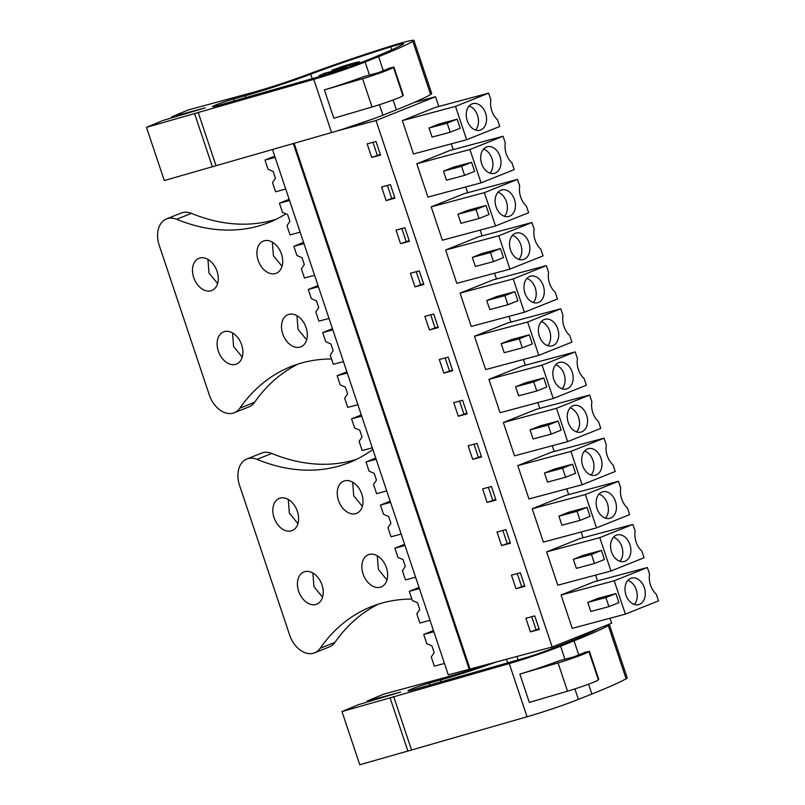 <?xml version="1.0" encoding="UTF-8"?>
<svg xmlns="http://www.w3.org/2000/svg" width="805" height="805" viewBox="0 0 805 805"><rect width="100%" height="100%" fill="white"/><g stroke="black" fill="none" stroke-linecap="round" stroke-linejoin="round"><path stroke-width="1.21" d="M414.283 102.416L435.515 96.731L376.016 120.529L336.852 131.014M342.447 129.303L373.812 118.677M272.452 149.388L448.294 674.902L552.17 646.999L611.669 623.201L610.009 618.24M293.282 143.461L469.224 669.297M294.107 143.22L470.029 668.985M376.016 120.529L552.17 646.999M367.15 143.874L371.699 157.448L380.554 155.083L376.005 141.499L367.15 143.874M462.593 400.256L453.728 402.631L458.276 416.215L467.131 413.84L462.593 400.256M443.847 373.087L452.702 370.713L448.164 357.138L439.299 359.503L443.847 373.087L452.48 370.038M491.453 486.512L482.587 488.887L487.136 502.471L495.991 500.096L491.453 486.512M472.706 459.343L481.561 456.968L477.023 443.384L468.158 445.759L472.706 459.343L481.34 456.294M404.865 227.755L396.01 230.119L400.558 243.704L409.413 241.339L404.865 227.755M390.435 184.627L381.58 187.002L386.128 200.576L394.983 198.211L390.435 184.627M429.417 329.959L438.272 327.595L433.734 314.01L424.869 316.375L429.417 329.959L438.051 326.911M419.294 270.882L410.439 273.247L414.988 286.832L423.843 284.467L419.294 270.882M520.312 572.768L511.457 575.142L515.995 588.727L524.85 586.352L520.312 572.768M501.565 545.599L510.42 543.224L505.882 529.64L497.017 532.014L501.565 545.599L510.199 542.55M539.29 629.48L534.741 615.895L525.886 618.27L530.425 631.855L539.29 629.48M435.515 96.731L438.775 106.481M451.273 143.843L453.205 149.609M465.713 186.971L467.635 192.737M480.142 230.099L482.064 235.865M494.572 273.227L496.494 278.993M509.002 316.355L510.923 322.121M523.431 359.483L525.353 365.249M537.861 402.611L539.783 408.366M552.29 445.728L554.212 451.494M566.72 488.856L568.652 494.622M581.15 531.984L583.082 537.75M595.579 575.112L597.511 580.878M402.349 120.619L413.498 153.956L466.648 139.728L499.774 126.476L497.53 119.774A17.247 12.367 75 0 1 490.869 99.84L488.625 93.139L435.475 107.367L402.349 120.619L455.499 106.391L466.648 139.728M488.927 379.376L522.053 366.124L575.203 351.906L577.447 358.607A17.247 12.367 75 0 0 584.118 378.541L586.362 385.243L553.236 398.495L500.086 412.713L488.927 379.376L542.077 365.158L575.203 351.906M474.497 336.249L507.623 322.996L560.773 308.778L563.017 315.48A17.247 12.367 75 0 0 569.688 335.413L571.932 342.115L538.807 355.367L485.657 369.586L474.497 336.249L527.647 322.03L560.773 308.778M517.786 465.632L528.945 498.969L582.096 484.751L570.936 451.404L517.786 465.632L550.912 452.38L604.062 438.162L606.306 444.863A17.247 12.367 75 0 0 612.977 464.797L615.221 471.499L582.096 484.751M503.356 422.504L514.516 455.841L567.666 441.623L556.507 408.286L503.356 422.504L536.482 409.252L589.632 395.034L591.876 401.735A17.247 12.367 75 0 0 598.548 421.669L600.792 428.371L567.666 441.623M431.208 206.875L442.368 240.212L495.508 225.984L528.633 212.731L526.4 206.03A17.247 12.367 75 0 1 519.728 186.096L517.484 179.394L464.334 193.623L431.208 206.875L484.358 192.647L495.508 225.984M416.779 163.747L427.928 197.084L481.078 182.856L514.204 169.603L511.97 162.902A17.247 12.367 75 0 1 505.299 142.968L503.055 136.266L449.904 150.495L416.779 163.747L469.929 149.519L481.078 182.856M460.068 293.121L493.193 279.878L546.343 265.65L548.587 272.352A17.247 12.367 75 0 0 555.259 292.285L557.493 298.987L524.377 312.239L471.227 326.458L460.068 293.121L513.218 278.902L546.343 265.65M445.638 249.993L478.764 236.751L531.914 222.522L534.158 229.224A17.247 12.367 75 0 0 540.829 249.158L543.063 255.859L509.937 269.112L456.797 283.34L445.638 249.993L498.788 235.774L531.914 222.522M546.645 551.888L557.805 585.225L610.955 570.997L644.081 557.744L641.837 551.053A17.247 12.367 75 0 1 635.165 531.109L632.921 524.407L579.771 538.636L546.645 551.888L599.795 537.66L610.955 570.997M532.216 508.76L543.375 542.097L596.525 527.869L629.651 514.626L627.407 507.925A17.247 12.367 75 0 1 620.736 487.981L618.492 481.279L565.341 495.508L532.216 508.76L585.366 494.532L596.525 527.869M561.075 595.016L572.234 628.353L625.384 614.124L658.51 600.872L656.266 594.171A17.247 12.367 75 0 1 649.595 574.237L647.351 567.535L594.201 581.763L561.075 595.016L614.225 580.787L625.384 614.124M356.414 64.41L356.072 63.384A17.931 1.067 -18.5 0 1 354.603 64.199L354.854 65.034M371.699 157.448L380.322 154.399M372.967 142.314L377.283 155.214M458.276 416.215L466.91 413.166M459.544 401.071L463.871 413.981M445.115 357.943L449.442 370.853M487.136 502.471L495.769 499.422M488.414 487.327L492.73 500.237M473.984 444.199L478.301 457.109M400.558 243.704L409.192 240.655M401.826 228.57L406.143 241.47M386.128 200.576L394.752 197.527M387.396 185.442L391.713 198.342M430.685 314.815L435.002 327.726M414.988 286.832L423.621 283.783M416.255 271.698L420.572 284.598M515.995 588.727L524.629 585.668M517.273 573.583L521.59 586.483M502.843 530.455L507.16 543.355M530.425 631.855L539.058 628.796M531.702 616.711L536.019 629.611M450.186 132.231L460.178 128.237L457.139 119.18L439.027 124.03L429.045 128.025L432.074 137.081L450.186 132.231L447.157 123.175L429.045 128.025M455.499 106.391L488.625 93.139M542.077 365.158L553.236 398.495M536.774 390.989L546.756 386.994L543.727 377.937L525.605 382.788L515.623 386.782L518.651 395.839L536.774 390.989L533.745 381.932L515.623 386.782M527.647 322.03L538.807 355.367M522.344 347.861L532.326 343.866L529.298 334.82L511.175 339.66L501.193 343.654L504.222 352.711L522.344 347.861L519.316 338.804L501.193 343.654M565.633 477.244L575.615 473.249L572.586 464.193L554.464 469.043L544.482 473.038L547.511 482.094L565.633 477.244L562.604 468.188L544.482 473.038M570.936 451.404L604.062 438.162M551.204 434.116L561.186 430.122L558.157 421.065L540.034 425.915L530.052 429.91L533.081 438.967L551.204 434.116L548.175 425.06L530.052 429.91M556.507 408.286L589.632 395.034M479.045 218.487L489.038 214.492L486.009 205.436L467.886 210.286L457.904 214.281L460.933 223.327L479.045 218.487L476.017 209.431L457.904 214.281M484.358 192.647L517.484 179.394M464.616 175.359L474.608 171.364L471.569 162.308L453.457 167.158L443.475 171.153L446.503 180.209L464.616 175.359L461.587 166.303L443.475 171.153M469.929 149.519L503.055 136.266M513.218 278.902L524.377 312.239M507.915 304.733L517.897 300.748L514.868 291.692L496.745 296.542L486.763 300.527L489.792 309.583L507.915 304.733L504.876 295.676L486.763 300.527M498.788 235.774L509.937 269.112M493.485 261.605L503.467 257.62L500.438 248.564L482.316 253.414L472.334 257.399L475.363 266.455L493.485 261.605L490.446 252.559L472.334 257.399M594.492 563.5L604.475 559.505L601.446 550.449L583.323 555.299L573.341 559.294L576.37 568.35L594.492 563.5L591.464 554.444L573.341 559.294M599.795 537.66L632.921 524.407M580.063 520.372L590.045 516.377L587.016 507.321L568.894 512.171L558.912 516.166L561.94 525.222L580.063 520.372L577.034 511.316L558.912 516.166M585.366 494.532L618.492 481.279M608.922 606.628L618.904 602.633L615.875 593.577L597.753 598.427L587.771 602.422L590.8 611.478L608.922 606.628L605.893 597.572L587.771 602.422M614.225 580.787L647.351 567.535M354.603 64.199L331.821 70.297L332.103 71.283M359.936 63.001L359.594 61.975A21.524 1.278 -18.5 0 0 340.263 67.147L336.742 68.556A17.931 1.067 -18.5 0 0 331.821 70.297M359.594 61.975L356.072 63.384M341.914 69.794L341.692 69.139A17.931 1.067 -18.5 0 0 346.613 67.399L346.864 68.063M346.613 67.399L323.831 73.497A17.931 1.067 -18.5 0 0 322.362 74.312L318.84 75.72A21.524 1.278 -18.5 0 0 338.16 70.548L341.692 69.139M470.432 126.395A13.755 9.861 75 0 0 479.961 130.209A13.755 9.861 75 0 0 486.482 120.961A13.755 9.861 75 0 0 482.376 107.457A13.755 9.861 75 0 0 472.857 103.644A13.755 9.861 75 0 0 466.337 112.891A13.755 9.861 75 0 0 470.432 126.395M457.139 119.18L447.157 123.175M557.02 385.152A13.755 9.861 75 0 0 566.549 388.976A13.755 9.861 75 0 0 573.059 379.729A13.755 9.861 75 0 0 568.964 366.225A13.755 9.861 75 0 0 559.435 362.401A13.755 9.861 75 0 0 552.914 371.648A13.755 9.861 75 0 0 557.02 385.152M543.727 377.937L533.745 381.932M542.59 342.024A13.755 9.861 75 0 0 552.109 345.848A13.755 9.861 75 0 0 558.63 336.601A13.755 9.861 75 0 0 554.534 323.097A13.755 9.861 75 0 0 545.005 319.283A13.755 9.861 75 0 0 538.485 328.521A13.755 9.861 75 0 0 542.59 342.024M529.298 334.82L519.316 338.804M585.879 471.408A13.755 9.861 75 0 0 595.408 475.222A13.755 9.861 75 0 0 601.919 465.984A13.755 9.861 75 0 0 597.823 452.48A13.755 9.861 75 0 0 588.294 448.657A13.755 9.861 75 0 0 581.774 457.904A13.755 9.861 75 0 0 585.879 471.408M572.586 464.193L562.604 468.188M571.449 428.28A13.755 9.861 75 0 0 580.979 432.104A13.755 9.861 75 0 0 587.489 422.856A13.755 9.861 75 0 0 583.394 409.353A13.755 9.861 75 0 0 573.864 405.529A13.755 9.861 75 0 0 567.344 414.776A13.755 9.861 75 0 0 571.449 428.28M558.157 421.065L548.175 425.06M499.301 212.651A13.755 9.861 75 0 0 508.82 216.465A13.755 9.861 75 0 0 515.341 207.217A13.755 9.861 75 0 0 511.245 193.713A13.755 9.861 75 0 0 501.716 189.9A13.755 9.861 75 0 0 495.196 199.147A13.755 9.861 75 0 0 499.301 212.651M486.009 205.436L476.017 209.431M484.872 169.523A13.755 9.861 75 0 0 494.391 173.337A13.755 9.861 75 0 0 500.911 164.089A13.755 9.861 75 0 0 496.816 150.585A13.755 9.861 75 0 0 487.287 146.772A13.755 9.861 75 0 0 480.766 156.019A13.755 9.861 75 0 0 484.872 169.523M471.569 162.308L461.587 166.303M528.161 298.897A13.755 9.861 75 0 0 537.68 302.72A13.755 9.861 75 0 0 544.2 293.473A13.755 9.861 75 0 0 540.105 279.969A13.755 9.861 75 0 0 530.576 276.155A13.755 9.861 75 0 0 524.055 285.403A13.755 9.861 75 0 0 528.161 298.897M514.868 291.692L504.876 295.676M513.731 255.769A13.755 9.861 75 0 0 523.25 259.592A13.755 9.861 75 0 0 529.771 250.345A13.755 9.861 75 0 0 525.675 236.841A13.755 9.861 75 0 0 516.146 233.027A13.755 9.861 75 0 0 509.625 242.275A13.755 9.861 75 0 0 513.731 255.769M500.438 248.564L490.446 252.559M614.738 557.664A13.755 9.861 75 0 0 624.267 561.477A13.755 9.861 75 0 0 630.778 552.23A13.755 9.861 75 0 0 626.682 538.736A13.755 9.861 75 0 0 617.153 534.912A13.755 9.861 75 0 0 610.633 544.16A13.755 9.861 75 0 0 614.738 557.664M601.446 550.449L591.464 554.444M600.309 514.536A13.755 9.861 75 0 0 609.838 518.35A13.755 9.861 75 0 0 616.348 509.102A13.755 9.861 75 0 0 612.253 495.608A13.755 9.861 75 0 0 602.724 491.785A13.755 9.861 75 0 0 596.203 501.032A13.755 9.861 75 0 0 600.309 514.536M587.016 507.321L577.034 511.316M629.168 600.792A13.755 9.861 75 0 0 638.697 604.605A13.755 9.861 75 0 0 645.208 595.358A13.755 9.861 75 0 0 641.112 581.854A13.755 9.861 75 0 0 631.583 578.04A13.755 9.861 75 0 0 625.072 587.288A13.755 9.861 75 0 0 629.168 600.792M615.875 593.577L605.893 597.572M319.162 76.696L318.84 75.72M475.604 130.038A13.755 9.861 75 0 0 474.326 109.621A13.755 9.861 75 0 0 469.164 105.968M562.182 388.805A13.755 9.861 75 0 0 560.904 368.378A13.755 9.861 75 0 0 555.742 364.725M547.752 345.677A13.755 9.861 75 0 0 546.474 325.25A13.755 9.861 75 0 0 541.312 321.598M591.041 475.061A13.755 9.861 75 0 0 589.773 454.634A13.755 9.861 75 0 0 584.601 450.981M576.611 431.933A13.755 9.861 75 0 0 575.344 411.506A13.755 9.861 75 0 0 570.171 407.853M504.463 216.293A13.755 9.861 75 0 0 503.185 195.867A13.755 9.861 75 0 0 498.023 192.224M490.034 173.166A13.755 9.861 75 0 0 488.756 152.749A13.755 9.861 75 0 0 483.594 149.096M533.323 302.549A13.755 9.861 75 0 0 532.045 282.122A13.755 9.861 75 0 0 526.883 278.48M518.893 259.421A13.755 9.861 75 0 0 517.615 238.994A13.755 9.861 75 0 0 512.453 235.352M619.9 561.316A13.755 9.861 75 0 0 618.632 540.89A13.755 9.861 75 0 0 613.46 537.237M605.471 518.189A13.755 9.861 75 0 0 604.203 497.762A13.755 9.861 75 0 0 599.031 494.109M634.33 604.444A13.755 9.861 75 0 0 633.062 584.017A13.755 9.861 75 0 0 627.89 580.365M331.579 132.553A41.85 2.496 -18.5 0 0 382.918 115.196L396.392 109.822A137.514 8.191 -18.5 0 0 430.635 94.547A32.281 1.922 -18.5 0 0 431.722 93.611L413.921 40.411A32.281 1.922 -18.5 0 0 413.237 40.25A35.229 2.093 -18.5 0 0 392.005 45.714L384.689 48.028A107.618 6.41 -18.5 0 0 306.906 74.754A47.827 2.848 -18.5 0 1 253.877 92.152L188.058 110.013L171.616 116.876L205.174 107.88L162.942 120.488L146.49 127.351L164.29 180.551L331.579 132.553L313.779 79.353A41.85 2.496 -18.5 0 0 365.118 61.995L378.592 56.622A137.514 8.191 -18.5 0 0 412.834 41.347A32.281 1.922 -18.5 0 0 413.921 40.411M393.856 66.936L403.325 95.232L402.923 95.674A21.524 1.278 -18.5 0 1 372.051 107.005L333.844 118.214L324.385 89.908A41.85 2.496 -18.5 0 0 363.518 76.676L378.813 72.531L390.234 67.862L393.454 67.379A21.524 1.278 -18.5 0 1 362.582 78.699L324.385 89.908M313.779 79.353L146.49 127.351M327.796 74.241A21.192 1.258 -18.5 0 0 353.787 65.457L373.862 57.457A137.514 8.191 -18.5 0 0 402.792 44.446A20.387 1.218 -18.5 0 0 403.607 43.782A20.387 1.218 -18.5 0 0 390.747 46.891A96.057 5.716 -18.5 0 0 310.74 74.171A58.181 3.462 -18.5 0 1 245.082 95.775L233.611 98.955A13.524 0.805 -18.5 0 0 219.815 103.432A13.524 0.805 -18.5 0 0 212.5 106.663A13.524 0.805 -18.5 0 0 217.028 105.777A13.524 0.805 -18.5 0 0 217.732 105.576L327.796 74.241M198.151 112.277L215.951 165.478M194.609 113.656L212.409 166.856M171.616 116.876L171.948 117.872M487.347 664.346A47.827 2.848 -18.5 0 1 449.351 676.351L383.532 694.202L367.08 701.064L400.638 692.079L358.406 704.687L341.964 711.55L390.083 697.855L407.883 751.055L527.054 716.752A41.85 2.496 -18.5 0 0 578.393 699.394L591.866 694.021A137.514 8.191 -18.5 0 0 626.099 678.746A32.281 1.922 -18.5 0 0 627.186 677.81L609.385 624.61A32.281 1.922 -18.5 0 0 608.711 624.449A35.229 2.093 -18.5 0 0 608.53 624.449M390.083 697.855L509.253 663.551A41.85 2.496 -18.5 0 0 560.592 646.194L574.066 640.82A137.514 8.191 -18.5 0 0 608.298 625.545A32.281 1.922 -18.5 0 0 609.385 624.61M589.32 651.134L598.789 679.43L598.387 679.873A21.524 1.278 -18.5 0 1 567.525 691.193L529.318 702.403L519.849 674.107A41.85 2.496 -18.5 0 0 558.982 660.875L574.277 656.729L585.698 652.05L588.918 651.577A21.524 1.278 -18.5 0 1 558.056 662.897L519.849 674.107M407.883 751.055L359.765 764.75L341.964 711.55M441.17 681.815L440.556 679.973L429.075 683.153A13.524 0.805 -18.5 0 0 415.279 687.631A13.524 0.805 -18.5 0 0 407.964 690.851A13.524 0.805 -18.5 0 0 412.502 689.976A13.524 0.805 -18.5 0 0 413.207 689.774L523.26 658.44A21.192 1.258 -18.5 0 0 549.262 649.645L569.326 641.655A137.514 8.191 -18.5 0 0 598.266 628.645A20.387 1.218 -18.5 0 0 598.699 628.383M440.556 679.973A58.181 3.462 -18.5 0 0 496.937 661.78M393.625 696.466L411.425 749.666M367.08 701.064L367.422 702.071M274.726 156.18L264.986 160.074L268.065 169.261L273.187 171.445L275.451 178.237L272.523 182.584L275.592 191.771L285.725 189.054M264.986 160.074L275.119 157.367M289.156 199.308L279.426 203.202L282.495 212.389L287.616 214.573L289.891 221.365L286.952 225.712L290.021 234.899L300.154 232.182M279.426 203.202L289.559 200.495M303.586 242.436L293.855 246.33L296.924 255.517L302.046 257.701L304.32 264.493L301.382 268.84L304.451 278.027L314.584 275.31M293.855 246.33L303.988 243.613M318.015 285.564L308.285 289.458L311.354 298.645L316.476 300.829L318.75 307.621L315.812 311.968L318.891 321.155L329.014 318.438M308.285 289.458L318.418 286.741M332.445 328.692L322.714 332.586L325.784 341.763L330.905 343.956L333.179 350.749L330.241 355.096L333.32 364.283L343.453 361.566M322.714 332.586L332.847 329.869M346.875 371.819L337.144 375.714L340.213 384.891L345.335 387.084L347.609 393.876L344.671 398.223L347.75 407.4L357.883 404.694M337.144 375.714L347.277 372.997M361.304 414.947L351.574 418.842L354.643 428.019L359.765 430.212L362.039 437.004L359.1 441.351L362.18 450.528L372.313 447.822M351.574 418.842L361.707 416.125M375.734 458.065L366.003 461.969L369.072 471.146L374.194 473.34L376.468 480.132L373.53 484.479L376.609 493.656L386.742 490.949M366.003 461.969L376.136 459.252M390.163 501.193L380.433 505.087L383.502 514.274L388.624 516.468L390.898 523.26L387.96 527.607L391.039 536.784L401.172 534.077M380.433 505.087L390.566 502.38M404.603 544.321L394.863 548.215L397.932 557.402L403.053 559.596L405.328 566.388L402.389 570.725L405.468 579.912L415.601 577.205M394.863 548.215L404.996 545.508M419.033 587.449L409.292 591.343L412.361 600.53L417.483 602.724L419.757 609.506L416.819 613.853L419.898 623.04L430.031 620.323M409.292 591.343L419.425 588.636M433.462 630.577L423.722 634.471L426.791 643.658L431.913 645.841L434.187 652.634L431.249 656.981L434.328 666.168L444.461 663.451M423.722 634.471L433.855 631.764M285.916 213.848A217.571 151.129 -111.8 0 1 269.001 222.452A217.571 151.129 -111.8 0 1 176.647 219.272A23.919 16.613 -111.8 0 0 166.494 218.92A23.919 16.613 -111.8 0 0 159.269 245.434L209.27 394.853A23.919 16.613 -111.8 0 0 234.255 412.744A23.919 16.613 -111.8 0 0 239.86 408.175L254.632 402.269A23.919 16.613 68.2 0 1 249.027 406.837L234.255 412.744M331.549 358.99A217.571 151.129 -111.8 0 0 290.816 366.637A217.571 151.129 -111.8 0 0 239.86 408.175M299.913 347.156A17.338 12.045 -111.8 0 0 300.859 346.844A17.338 12.045 -111.8 0 0 305.86 326.941A17.338 12.045 -111.8 0 0 288.925 314.332A17.338 12.045 -111.8 0 0 287.979 314.644A17.338 12.045 -111.8 0 0 282.978 334.548A17.338 12.045 -111.8 0 0 299.913 347.156M275.29 273.579A17.338 12.045 -111.8 0 0 276.246 273.267A17.338 12.045 -111.8 0 0 281.237 253.364A17.338 12.045 -111.8 0 0 264.312 240.755A17.338 12.045 -111.8 0 0 263.366 241.067A17.338 12.045 -111.8 0 0 258.365 260.971A17.338 12.045 -111.8 0 0 275.29 273.579M199.892 258.002A17.338 12.045 -111.8 0 0 198.936 258.314A17.338 12.045 -111.8 0 0 193.945 278.208A17.338 12.045 -111.8 0 0 210.87 290.826A17.338 12.045 -111.8 0 0 211.816 290.504A17.338 12.045 -111.8 0 0 216.817 270.611A17.338 12.045 -111.8 0 0 199.892 258.002M235.493 364.403A17.338 12.045 -111.8 0 0 236.439 364.081A17.338 12.045 -111.8 0 0 241.44 344.188A17.338 12.045 -111.8 0 0 224.504 331.569A17.338 12.045 -111.8 0 0 223.559 331.891A17.338 12.045 -111.8 0 0 218.558 351.785A17.338 12.045 -111.8 0 0 235.493 364.403M166.494 218.92L181.266 213.013A23.919 16.613 68.2 0 1 191.419 213.355A217.571 151.129 68.2 0 0 276.276 219.212M254.632 402.269A217.571 151.129 68.2 0 1 298.323 363.971M296.975 315.711L298.011 329.305L306.645 339.871M272.362 242.134L273.398 255.728L282.022 266.294M207.942 259.371L208.968 272.976L217.602 283.531M232.554 332.948L233.591 346.553L242.225 357.108M372.856 449.442A217.571 151.129 -111.8 0 1 349.34 462.533A217.571 151.129 -111.8 0 1 256.976 459.353A23.919 16.613 -111.8 0 0 246.823 459.001A23.919 16.613 -111.8 0 0 239.598 485.516L289.599 634.934A23.919 16.613 -111.8 0 0 314.584 652.835A23.919 16.613 -111.8 0 0 320.189 648.267L334.961 642.35A23.919 16.613 68.2 0 1 329.356 646.918L314.584 652.835M411.878 599.071A217.571 151.129 -111.8 0 0 371.155 606.729A217.571 151.129 -111.8 0 0 320.189 648.267M380.242 587.248A17.338 12.045 -111.8 0 0 381.188 586.926A17.338 12.045 -111.8 0 0 386.189 567.032A17.338 12.045 -111.8 0 0 369.264 554.414A17.338 12.045 -111.8 0 0 368.308 554.736A17.338 12.045 -111.8 0 0 363.317 574.629A17.338 12.045 -111.8 0 0 380.242 587.248M355.629 513.671A17.338 12.045 -111.8 0 0 356.575 513.349A17.338 12.045 -111.8 0 0 361.576 493.455A17.338 12.045 -111.8 0 0 344.641 480.837A17.338 12.045 -111.8 0 0 343.695 481.159A17.338 12.045 -111.8 0 0 338.694 501.052A17.338 12.045 -111.8 0 0 355.629 513.671M280.221 498.084A17.338 12.045 -111.8 0 0 279.275 498.396A17.338 12.045 -111.8 0 0 274.274 518.299A17.338 12.045 -111.8 0 0 291.199 530.908A17.338 12.045 -111.8 0 0 292.155 530.596A17.338 12.045 -111.8 0 0 297.146 510.692A17.338 12.045 -111.8 0 0 280.221 498.084M315.822 604.485A17.338 12.045 -111.8 0 0 316.768 604.173A17.338 12.045 -111.8 0 0 321.769 584.269A17.338 12.045 -111.8 0 0 304.833 571.661A17.338 12.045 -111.8 0 0 303.888 571.973A17.338 12.045 -111.8 0 0 298.886 591.876A17.338 12.045 -111.8 0 0 315.822 604.485M246.823 459.001L261.605 453.094A23.919 16.613 68.2 0 1 271.758 453.446A217.571 151.129 68.2 0 0 356.615 459.303M334.961 642.35A217.571 151.129 68.2 0 1 378.652 604.052M377.314 555.792L378.35 569.397L386.974 579.952M352.691 482.215L353.727 495.82L362.361 506.375M288.271 499.462L289.307 513.057L297.93 523.622M312.883 573.039L313.92 586.634L322.553 597.199M382.918 115.196L379.417 104.72M369.495 75.056L365.118 61.995M378.592 56.622L383.301 70.689M393.102 99.991L396.392 109.822M372.051 107.005L362.582 78.699M430.635 94.547L412.834 41.347M234.255 100.877L233.611 98.955M245.696 97.616L245.082 95.775M312.239 78.669L310.74 74.171M391.743 49.86L390.747 46.891M402.923 95.674L393.454 67.379M578.393 699.394L574.891 688.919M564.959 659.255L560.592 646.194M527.054 716.752L509.253 663.551M574.066 640.82L578.765 654.888M588.566 684.18L591.866 694.021M567.525 691.193L558.056 662.897M626.099 678.746L608.298 625.545M429.719 685.075L429.075 683.153M507.714 662.867L506.486 659.225M587.207 634.058L586.895 633.102M598.387 679.873L588.918 651.577M176.647 219.272L191.419 213.355M256.976 459.353L271.758 453.446M552.089 648.528L551.626 647.14M518.068 659.919L516.911 656.437M571.741 640.669L571.298 639.341"/></g></svg>
